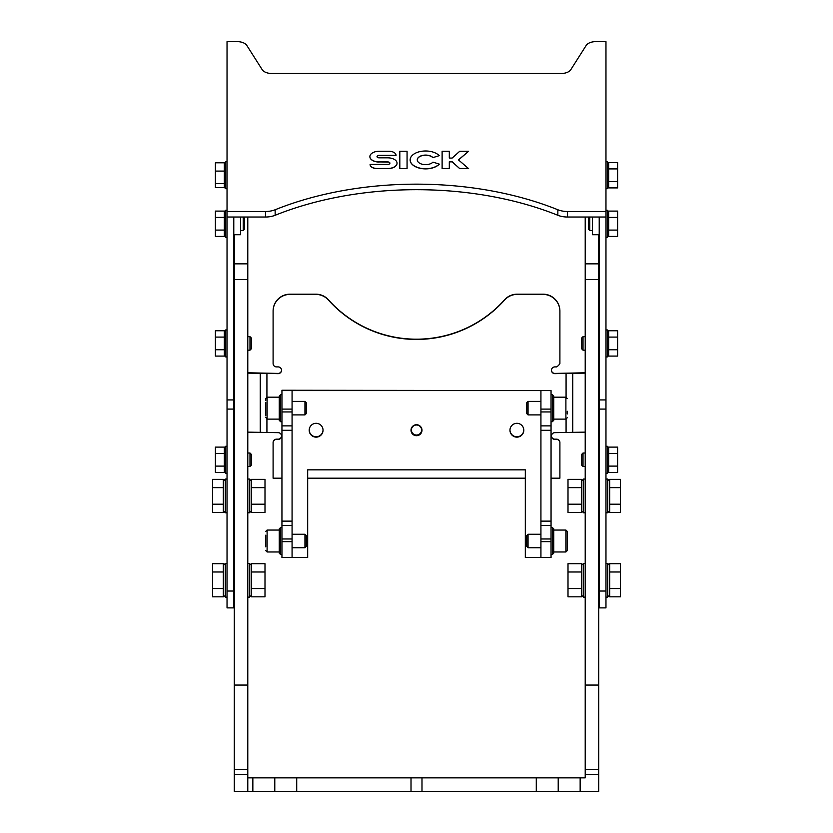 <?xml version="1.0" encoding="UTF-8"?>
<svg xmlns="http://www.w3.org/2000/svg" width="833" height="833" viewBox="0 0 833 833"><rect width="100%" height="100%" fill="white"/><g stroke="black" fill="none" stroke-linecap="round" stroke-linejoin="round"><path stroke-width="1.25" d="M552.394 527.508L553.747 528.861L553.747 553.154L552.394 554.507L552.394 527.508L551.05 527.508M551.05 394.686L552.394 394.686L553.747 396.039L553.747 420.321M552.394 394.696L552.394 421.675M280.606 554.539L280.606 527.539L279.253 528.893L279.253 553.185L280.606 554.539L281.95 554.539L281.95 550.998M280.606 421.706L279.253 420.353L279.253 396.06L280.606 394.707L280.606 421.706L281.95 421.706M265.758 535.161L265.758 546.854M265.758 545.323L265.758 535.442M304.951 534.265L304.951 547.76L306.242 546.469L306.242 535.557L304.951 534.265L292.071 534.265M265.758 402.297L265.758 415.802M304.951 414.896L306.242 413.605L306.242 402.693L304.951 401.402L304.951 414.896L292.071 414.896M567.242 531.402L567.242 550.623L567.242 531.402L565.899 530.048L553.747 530.048M528.049 534.265L528.049 547.76L526.758 546.469L526.758 535.557L528.049 534.265L540.929 534.265M567.242 413.991L567.242 411.242M567.242 417.76L565.899 419.114L565.899 397.174L553.747 397.174M528.049 401.402L528.049 414.896L526.758 413.605L526.758 402.693L528.049 401.402L540.929 401.402M227.034 473.259L225.691 473.259L224.337 471.915L224.337 447.613L225.691 446.269L227.034 446.269M225.691 473.259L225.691 446.269M411.023 430.047A5.487 5.477 180 0 0 416.5 435.347A5.487 5.477 180 0 0 421.977 430.047M411.013 430.224A5.487 5.477 180 0 0 416.5 435.701A5.487 5.477 180 0 0 421.987 430.224A5.487 5.477 180 0 0 416.5 424.736A5.487 5.477 180 0 0 411.013 430.224M309.199 430.224A6.914 6.914 180 0 0 316.113 437.138A6.914 6.914 180 0 0 323.037 430.224A6.914 6.914 180 0 0 316.113 423.31A6.914 6.914 180 0 0 309.199 430.224M309.199 430.047A6.914 6.914 180 0 0 316.113 436.784A6.914 6.914 180 0 0 323.027 430.047M509.973 430.047A6.914 6.914 180 0 0 516.887 436.784A6.914 6.914 180 0 0 523.801 430.047M509.963 430.224A6.914 6.914 180 0 0 516.887 437.138A6.914 6.914 180 0 0 523.801 430.224A6.914 6.914 180 0 0 516.887 423.31A6.914 6.914 180 0 0 509.963 430.224M540.929 557.516L551.05 557.516L551.05 390.594L292.071 390.594L292.071 557.516L307.679 557.516L307.679 469.843L525.321 469.843L525.321 557.516L540.929 557.516L540.929 541.648L551.05 541.648M551.05 390.594L281.95 390.24L281.95 557.516L292.071 557.516M281.95 390.594L292.071 390.594M540.929 390.594L540.929 541.648M452.152 161.862L449.31 161.727L449.31 168.495L442.115 168.495L442.115 151.252L449.31 151.252L449.31 158.062L452.152 158.062L459.754 151.252L468.615 151.252L458.452 159.884L468.615 168.641L459.754 168.641L452.152 161.862L449.31 161.862M458.525 159.957L468.615 151.252M459.754 168.641L452.152 161.727M449.31 168.495L442.115 168.495M468.615 168.495L459.754 168.495M399.819 168.495L399.819 151.252L407.066 151.252L407.066 168.495L399.819 168.641L407.066 168.495M387.741 164.403A2.166 1.239 -0 0 0 389.906 163.164A2.166 1.239 -0 0 0 387.741 161.925L379.192 161.925A9.298 5.331 -0 0 1 369.883 156.583A9.298 5.331 -0 0 1 379.192 151.252L388.917 151.252A7.133 4.092 -0 0 1 396.05 155.344L379.182 155.344A2.166 1.239 -0 0 0 377.016 156.583A2.166 1.239 -0 0 0 379.182 157.833L387.73 157.833A9.298 5.331 -0 0 1 397.039 163.164A9.298 5.331 -0 0 1 387.73 168.495L377.234 168.495A7.133 4.092 -0 0 1 370.102 164.403L387.741 164.403M389.906 163.237A2.166 1.239 -0 0 0 387.741 162.06L379.192 161.925M397.039 163.237A9.298 5.331 -0 0 1 397.039 163.299A9.298 5.331 -0 0 1 387.73 168.641L377.234 168.641A7.133 4.092 -0 0 1 370.102 164.549L370.102 164.403M396.05 155.344L379.182 155.479A2.166 1.239 -0 0 0 377.016 156.656M369.883 156.656A9.298 5.331 -0 0 0 369.883 156.729A9.298 5.331 -0 0 0 379.192 162.06M439.22 155.656A15.463 8.871 -0 0 0 421.821 151.262A15.463 8.871 -0 0 0 410.148 159.863A15.463 8.871 -0 0 0 421.821 168.464A15.463 8.871 -0 0 0 439.22 164.08L432.952 162.133A8.34 4.779 -0 0 1 423.57 164.507A8.34 4.779 -0 0 1 417.271 159.863A8.34 4.779 -0 0 1 423.57 155.23A8.34 4.779 -0 0 1 432.952 157.593L439.22 155.656L432.952 157.593M432.952 157.729A8.34 4.779 -0 0 0 423.633 155.355A8.34 4.779 -0 0 0 417.271 159.936M410.148 159.936A15.463 8.871 -0 0 0 410.148 160.009A15.463 8.871 -0 0 0 421.821 168.61A15.463 8.871 -0 0 0 439.22 164.216L439.22 164.08M223.661 511.098L225.347 512.784L225.347 479.048L223.661 480.735L223.661 511.098M227.034 512.784L225.347 512.784M227.034 479.048L225.347 479.048M234.292 475.383L234.198 431.338M234.292 372.559L234.292 327.817M598.708 327.817L598.708 372.559M598.802 431.338L598.708 475.383M416.5 435.274A5.144 5.144 -0 0 1 411.356 430.13A5.144 5.144 -0 0 1 416.5 424.997A5.144 5.144 -0 0 1 421.644 430.13A5.144 5.144 -0 0 1 416.5 435.274M421.644 430.015A5.144 5.144 -0 0 1 416.5 435.045A5.144 5.144 -0 0 1 411.356 430.015M247.786 373.122L278.16 373.653A3.374 3.374 180 0 0 281.533 370.279A3.374 3.374 180 0 0 278.16 366.905L276.473 366.905A3.374 3.374 -0 0 1 273.099 363.532L273.099 311.032A16.868 16.858 -0 0 1 289.967 294.174L315.853 294.174A16.868 16.858 -0 0 1 328.431 299.797A118.099 118.026 180 0 0 504.569 299.797A16.868 16.858 -0 0 1 517.147 294.174L543.033 294.174A16.868 16.858 -0 0 1 559.901 311.032L559.901 363.532A8.684 8.684 -0 0 1 556.527 366.905L554.84 366.905A3.374 3.374 180 0 0 551.467 370.279A3.374 3.374 180 0 0 554.84 373.653L585.214 373.122M273.099 311.261A16.868 16.858 -0 0 1 289.967 294.403L315.853 294.403A16.868 16.858 -0 0 1 328.431 300.036A118.099 118.026 180 0 0 504.569 300.036A16.868 16.858 -0 0 1 517.147 294.403L543.033 294.403A16.868 16.858 -0 0 1 559.901 311.261M247.786 372.788L278.16 373.413A3.374 3.374 180 0 0 281.533 370.164M281.95 478.184L273.099 478.184L273.099 442.781A3.374 3.374 -0 0 1 276.473 439.408L278.16 439.408A3.374 3.374 180 0 0 281.533 436.034A3.374 3.374 180 0 0 278.16 432.66L247.786 432.129M234.292 431.567L234.198 372.507M585.214 432.129L554.84 432.66A3.374 3.374 180 0 0 551.467 436.034A3.374 3.374 180 0 0 554.84 439.408L556.527 439.408A3.374 3.374 -0 0 1 559.901 442.781L559.901 478.184L551.05 478.184M525.321 478.184L307.679 478.184M551.467 370.164A3.374 3.374 180 0 0 554.84 373.413L585.214 372.788M551.467 435.919A3.374 3.374 180 0 0 554.84 439.168L556.527 439.168A3.374 3.374 -0 0 1 559.901 442.542L559.901 442.781M273.099 442.781L273.099 442.542A3.374 3.374 -0 0 1 276.473 439.168L278.16 439.168A3.374 3.374 180 0 0 281.533 435.919M598.802 372.507L598.708 431.567M605.966 329.93L607.309 329.93L608.663 331.274L608.663 355.566L607.309 356.92L605.966 356.92M607.309 329.93L607.309 356.92M605.966 446.269L607.309 446.269L608.663 447.613L608.663 471.915L607.309 473.259L605.966 473.259M607.309 446.269L607.309 473.259M605.966 161.737L607.309 161.737L608.663 163.081L608.663 187.383L607.309 188.727L605.966 188.727M607.309 161.737L607.309 188.727M605.966 210.26L607.309 210.26L608.663 211.613L608.663 235.906L607.309 237.259L605.966 237.259M607.309 210.26L607.309 237.259M609.34 565.086L607.653 563.4L607.653 597.136L609.34 595.449L609.34 565.086M605.966 563.4L607.653 563.4M605.966 597.136L607.653 597.136M609.34 480.735L607.653 479.048L607.653 512.784L609.34 511.098L609.34 480.735M605.966 479.048L607.653 479.048M605.966 512.784L607.653 512.784M227.034 237.259L225.691 237.259L224.337 235.906L224.337 211.613L225.691 210.26L227.034 210.26M225.691 237.259L225.691 210.26M223.661 595.449L225.347 597.136L225.347 563.4L223.661 565.086L223.661 595.449M227.034 597.136L225.347 597.136M227.034 563.4L225.347 563.4M589.764 230.512L589.764 217.028L588.421 218.361L588.421 229.158L589.764 230.512L592.471 230.512M608.663 230.095L608.663 211.103L617.607 211.103L617.607 236.426L608.663 236.426L608.663 230.095L617.607 230.095M608.663 217.434L617.607 217.434M608.663 181.563L608.663 162.57L617.607 162.57L617.607 187.894L608.663 187.894L608.663 181.563L617.607 181.563M608.663 168.901L617.607 168.901M240.529 230.512L243.236 230.512L243.236 217.028L244.579 218.361L244.579 229.158L243.236 230.512M224.337 217.434L224.337 236.426L215.393 236.426L215.393 211.103L224.337 211.103L224.337 217.434L215.393 217.434M224.337 230.095L215.393 230.095M224.337 171.088L224.337 183.531L215.393 183.531L215.393 162.799L224.337 162.799L224.337 171.088L215.393 171.088M227.034 161.737L225.691 161.737L224.337 163.081L224.337 187.664L215.393 187.664L215.393 183.531M251.327 338.021L249.983 336.678L249.983 350.172L251.327 348.819L251.327 338.021M247.786 336.678L249.983 336.678M247.786 350.172L249.983 350.172M224.337 330.763L224.337 356.087L215.393 356.087L215.393 330.763L224.337 330.763M224.337 337.094L215.393 337.094M224.337 349.756L215.393 349.756M251.327 454.37L249.983 453.017L249.983 466.511L251.327 465.158L251.327 454.37M247.786 453.017L249.983 453.017M247.786 466.511L249.983 466.511M224.337 447.102L224.337 472.426L215.393 472.426L215.393 447.102L224.337 447.102M224.337 453.433L215.393 453.433M224.337 466.095L215.393 466.095M581.673 465.158L583.017 466.511L583.017 453.017L581.673 454.37L581.673 465.158M585.214 466.511L583.017 466.511M585.214 453.017L583.017 453.017M608.663 472.426L608.663 447.102L617.607 447.102L617.607 472.426L608.663 472.426M608.663 466.095L617.607 466.095M608.663 453.433L617.607 453.433M581.673 348.819L583.017 350.172L583.017 336.678L581.673 338.021L581.673 348.819M585.214 350.172L583.017 350.172M585.214 336.678L583.017 336.678M608.663 356.087L608.663 330.763L617.607 330.763L617.607 356.087L608.663 356.087M608.663 349.756L617.607 349.756M608.663 337.094L617.607 337.094M581.84 595.449L583.527 597.136L583.527 563.4L581.84 565.086L581.84 595.449M585.214 597.136L583.527 597.136M585.214 563.4L583.527 563.4M581.84 511.098L583.527 512.784L583.527 479.048L581.84 480.735L581.84 511.098M585.214 512.784L583.527 512.784M585.214 479.048L583.527 479.048M251.16 565.086L249.473 563.4L249.473 597.136L251.16 595.449L251.16 565.086M247.786 563.4L249.473 563.4M247.786 597.136L249.473 597.136M251.16 480.735L249.473 479.048L249.473 512.784L251.16 511.098L251.16 480.735M247.786 479.048L249.473 479.048M247.786 512.784L249.473 512.784M605.966 211.499L605.966 41.65L595.678 41.65A10.121 5.81 0 0 0 586.161 45.471L570.813 69.66A10.121 5.81 180 0 1 561.307 73.481L271.693 73.481A10.121 5.81 180 0 1 262.187 69.66L246.839 45.471A10.121 5.81 0 0 0 237.322 41.65L227.034 41.65L227.034 211.499L265.467 211.499A16.868 9.673 0 0 0 275.15 209.749A246.214 141.225 180 0 1 557.85 209.749A16.868 9.673 0 0 0 567.533 211.499L605.966 211.499L605.966 217.028L567.533 217.028L567.533 211.499M605.966 591.024L599.219 591.024L599.219 607.892L605.966 607.892L605.966 217.028M233.781 591.024L227.034 591.024L227.034 607.892L233.781 607.892L233.781 217.028L265.467 217.028A16.868 9.673 0 0 0 275.15 215.278A246.214 141.225 180 0 1 557.85 215.278A16.868 9.673 0 0 0 567.533 217.028M233.781 217.028L227.034 217.028L227.034 211.499M227.034 591.024L227.034 217.028M605.966 399.934L599.219 399.934L599.219 217.028M599.219 591.024L599.219 399.934M599.219 234.729L592.471 234.729L592.471 217.028M233.781 399.934L227.034 399.934M240.529 217.028L240.529 234.729L233.781 234.729M234.292 234.729L234.292 791.35L274.786 791.35L274.786 777.855L585.214 777.855L585.214 217.028M252.847 791.35L252.847 777.855L274.786 777.855L274.786 791.35L598.708 791.35L598.708 234.729M247.786 217.028L247.786 777.855L252.847 777.855M580.153 791.35L580.153 777.855M558.214 791.35L558.214 777.855M536.285 791.35L536.285 777.855L536.285 791.35M421.987 791.35L421.987 777.855M411.013 791.35L411.013 777.855M296.715 791.35L296.715 777.855M234.292 769.421L247.786 769.421M234.292 263.842L247.786 263.842M598.708 263.842L585.214 263.842M598.708 769.421L585.214 769.421M227.034 356.92L225.691 356.92L224.337 355.566L224.337 331.274L225.691 329.93L227.034 329.93M225.691 356.92L225.691 329.93M224.337 187.383L225.691 188.727L225.691 161.737M227.034 188.727L225.691 188.727M568.002 504.194L568.002 487.638L581.496 487.638L581.496 512.472L568.002 512.472L568.002 504.194L581.496 504.194M568.002 487.638L568.002 479.36L581.496 479.36L581.496 487.638M568.002 588.546L568.002 571.99L581.496 571.99L581.496 596.834L568.002 596.834L568.002 588.546L581.496 588.546M568.002 571.99L568.002 563.712L581.496 563.712L581.496 571.99M251.504 588.546L251.504 571.99L264.998 571.99L264.998 596.834L251.504 596.834L251.504 588.546L264.998 588.546M251.504 571.99L251.504 563.712L264.998 563.712L264.998 571.99M251.504 504.194L251.504 487.638L264.998 487.638L264.998 512.472L251.504 512.472L251.504 504.194L264.998 504.194M251.504 487.638L251.504 479.36L264.998 479.36L264.998 487.638M264.998 488.659L264.998 503.174M223.327 487.638L223.327 512.472L212.53 512.472L212.53 479.36L223.327 479.36L223.327 487.638L212.53 487.638M223.327 504.194L212.53 504.194M264.998 573.01L264.998 587.525M223.327 571.99L223.327 596.834L212.53 596.834L212.53 563.712L223.327 563.712L223.327 571.99L212.53 571.99M223.327 588.546L212.53 588.546M568.002 587.525L568.002 573.01M609.673 588.546L609.673 563.712L620.47 563.712L620.47 596.834L609.673 596.834L609.673 588.546L620.47 588.546M609.673 571.99L620.47 571.99M568.002 503.174L568.002 488.659M609.673 504.194L609.673 479.36L620.47 479.36L620.47 512.472L609.673 512.472L609.673 504.194L620.47 504.194M609.673 487.638L620.47 487.638M279.253 530.048L267.101 530.048L267.101 551.977L279.253 551.977M279.253 397.174L267.101 397.174L267.101 419.114L279.253 419.114M553.747 551.977L565.899 551.977L565.899 530.048M281.95 409.107L292.071 409.107M281.95 541.648L292.071 541.648M281.95 538.972L292.071 538.972M281.95 525.508L292.071 525.508M281.95 521.125L292.071 521.125M281.95 430.297L292.071 430.297M281.95 425.871L292.071 425.871M281.95 411.95L292.071 411.95M540.929 521.125L551.05 521.125M540.929 525.508L551.05 525.508M540.929 430.297L551.05 430.297M540.929 409.107L551.05 409.107M540.929 411.95L551.05 411.95M540.929 538.972L551.05 538.972M540.929 425.871L551.05 425.871M260.25 373.559L260.25 432.566M266.924 373.653L266.924 397.195M266.924 419.103L266.924 432.66M566.076 432.66L566.076 419.103M566.076 397.195L566.076 373.653M572.75 432.566L572.75 373.559M557.85 215.278L557.85 209.749M275.15 215.278L275.15 209.749M265.467 217.028L265.467 211.499M605.966 409.076L599.219 409.076M233.781 409.076L227.034 409.076M247.786 791.35L247.786 777.855M598.708 774.482L585.214 774.482M234.292 774.482L247.786 774.482M234.292 685.059L247.786 685.059M234.292 279.607L247.786 279.607M598.708 279.607L585.214 279.607M598.708 685.059L585.214 685.059M551.05 554.507L552.394 554.507M553.747 420.332L552.394 421.685L551.05 421.685M281.95 527.539L280.606 527.539M281.95 394.707L280.606 394.707M267.101 530.048L265.758 531.392M292.071 547.76L304.951 547.76M267.101 551.977L265.758 550.623M267.101 419.114L265.758 417.323M292.071 401.402L304.951 401.402M267.101 397.174L265.758 398.518L265.758 400.486M540.929 547.76L528.049 547.76M565.899 551.977L567.242 550.623M565.899 397.174L567.242 398.528M565.899 419.114L553.747 419.114M540.929 414.896L528.049 414.896"/></g></svg>
